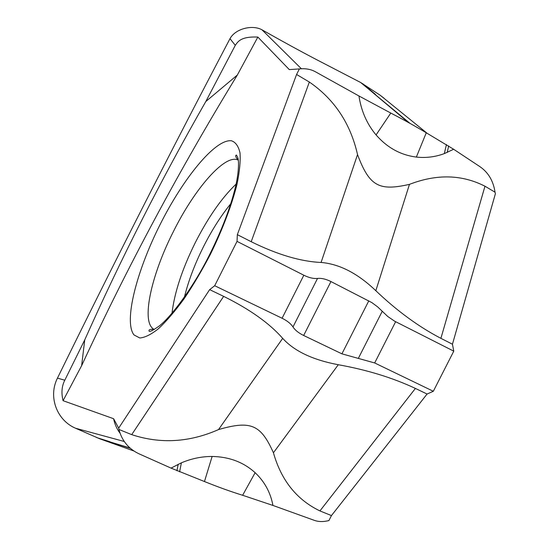<?xml version="1.0" encoding="UTF-8"?>
<svg xmlns="http://www.w3.org/2000/svg" width="549" height="549" viewBox="0 0 549 549"><rect width="100%" height="100%" fill="white"/><g stroke="black" fill="none" stroke-linecap="round" stroke-linejoin="round"><path stroke-width="0.82" d="M301.367 68.742L261.976 29.797C282.611 41.477 300.907 51.482 316.876 59.807L360.645 82.494L380.141 95.197L384.163 98.319M133.929 451.01L99.753 438.795L75.522 428.227C56.842 420.294 47.969 396.817 57.453 378.137C111.241 268.269 168.756 155.12 229.99 38.677C235.377 28.617 252.403 24.485 261.976 29.797M229.99 38.677L235.295 45.32C237.799 41.937 240.407 36.33 257.852 37.064L289.296 69.599L299.37 68.927C305.532 68.268 310.94 69.249 315.593 71.871L358.943 95.972C361.249 111.056 366.958 124.047 376.072 134.924C387.23 147.708 400.653 155.093 416.355 157.069C425.873 158.126 435.192 156.98 444.306 153.617L453.646 149.259L479.895 166.642C488.308 172.427 493.352 180.944 495.033 192.191L484.973 186.221C461.929 174.465 436.757 173.841 409.465 184.354C379.03 191.278 369.47 186.372 357.529 154.585L321.083 262.456C339.515 264.007 357.763 273.423 375.825 290.709C396.975 310.885 418.667 326.765 440.902 338.342L452.451 344.23L495.411 193.673L495.033 192.191M292.72 69.373L289.296 69.599M453.646 149.259L426.271 132.789C415.607 126.387 403.783 119.806 390.799 113.067L358.943 95.972M309.348 82.041L296.577 74.472L237.346 234.656L251.202 241.711L309.348 82.041C334.416 99.3 350.475 123.484 357.529 154.578M299.37 68.927L296.577 74.472M415.408 388.424L319.93 510.92L331.452 515.586L328.92 520.562C323.375 521.955 318.475 521.866 314.206 520.308L272.949 505.444C270.513 492.515 264.57 481.597 255.127 472.696C243.523 462.189 229.187 456.782 212.127 456.459C201.744 456.445 191.498 458.566 181.39 462.821L171.048 468.112L139.302 453.941C128.775 449.082 121.988 440.922 118.927 429.455L131.712 434.643C160.459 444.12 189.398 442.432 218.529 429.579C251.147 420.143 260.844 424.741 273.429 452.767L338.287 364.728C367.013 369.875 392.727 377.774 415.408 388.424L427.081 394.031L433.326 391.272L453.769 351.154L394.607 321.172L387.745 316.478L377.671 306.912L371.858 302.595L330.951 281.562L303.659 335.48L341.917 353.837L358.325 358.408L382.234 311.297M317.535 278.425C313.582 278.837 309.012 277.767 303.837 275.221L237.038 241.388L214.7 285.72L282.083 318.248C287.244 320.815 290.881 323.711 292.981 326.957L317.535 278.425C321.488 278.027 325.955 279.07 330.951 281.562M237.346 234.656L237.038 241.388M251.202 241.711C277.396 254.64 300.687 261.557 321.083 262.456M453.769 351.154L452.451 344.23M433.326 391.272L374.679 362.958L358.325 358.408M338.287 364.728C312.813 359.931 294.285 351.147 282.687 338.362C269.484 323.299 249.809 309.3 223.649 296.364L209.643 289.639L118.687 428.117L113.602 418.715C114.666 424.075 116.8 428.886 120.011 433.154M214.7 285.72L209.643 289.639M292.981 326.957C295.094 330.189 298.649 333.03 303.659 335.48M331.452 515.586L427.081 394.031M319.93 510.92C296.762 499.789 281.26 480.402 273.429 452.767M171.048 468.112L204.461 481.535C217.974 486.997 230.697 491.575 242.631 495.273L272.949 505.444M75.522 428.227L124.246 441.485M427.239 133.373L380.141 95.197M235.295 45.32L205.806 101.517C161.207 179.496 120.855 258.95 84.738 339.893L64.796 380.203L57.453 378.137M84.738 339.893L81.629 365.668C127.382 266.917 179.283 170.039 237.333 75.041L257.852 37.064M237.333 75.041L205.806 101.517M64.796 380.203C61.735 386.194 61.159 393.022 63.073 400.695L81.629 365.668M63.073 400.695L113.602 418.715M118.687 428.117L118.927 429.455M410.069 123.422L360.645 82.494M373.629 93.303L408.36 122.468M448.67 145.945L447.222 152.45M446.454 144.572L444.306 153.617M426.271 132.789L416.355 157.069M390.799 113.067L376.072 134.924M484.973 186.221L440.902 338.342M395.63 321.707L374.679 362.958M341.917 353.837L368.791 300.852M176.956 470.774L178.164 464.282M179.612 471.866L181.39 462.821M204.461 481.535L212.127 456.459M242.631 495.273L255.127 472.696M129.983 447.984L99.753 438.795M96.72 437.587L110.026 441.78M112.216 442.659L130.367 448.313M362.999 83.894L375.543 94.469M160.04 224.658L159.834 225.063C136.577 271.35 123.546 321.508 133.977 334.924L139.775 337.971C144.895 337.614 151.167 334.492 158.579 328.604C166.532 321.124 175.021 311.201 184.052 298.834C193.166 285.308 201.922 270.492 210.342 254.386L210.59 253.892C222.606 229.372 231.85 204.894 236.969 184.395C239.604 171.611 240.613 161.125 240.009 152.924C238.506 146.233 235.651 142.184 231.458 140.77C215.215 138.794 183.222 178.336 160.04 224.658M409.465 184.354L375.825 290.709M282.083 318.248L303.837 275.221M131.712 434.643L223.649 296.364M218.529 429.579L282.687 338.362M238.335 160.164C225.241 153.137 194.559 188.842 173.402 231.554L173.223 231.911C151.153 275.296 140.482 323.155 154.303 329.455M172.009 313.218C174.438 292.603 182.165 269.147 195.19 242.843L195.362 242.493C208.153 217.349 221.741 197.88 236.104 184.08M230.772 203.72C220.945 215.839 211.859 230.141 203.521 246.625L203.356 246.961C194.662 264.392 188.348 281.102 184.43 297.091M238.328 160.123C235.61 157.268 234.986 155.573 236.441 155.038L237.937 157.954C239.309 163.478 238.074 175.769 235.679 186.015C230.875 206.397 222.27 229.084 209.869 254.091C193.831 286.647 171.274 316.807 159.32 325.928C152.903 330.464 149.479 332.172 149.053 331.061C148.642 329.544 150.378 329.016 154.269 329.475"/></g></svg>
